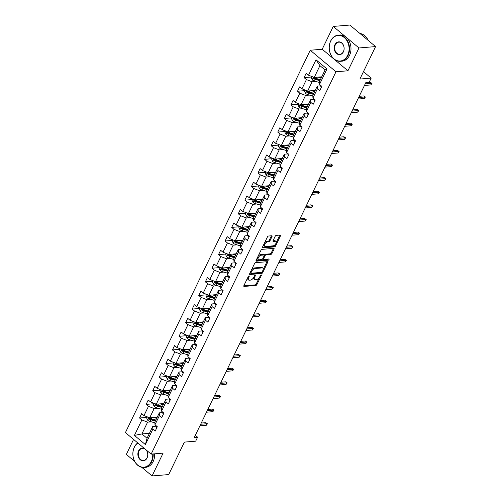 <?xml version="1.0" encoding="UTF-8"?>
<svg xmlns="http://www.w3.org/2000/svg" width="501" height="501" viewBox="0 0 501 501"><rect width="100%" height="100%" fill="white"/><g stroke="black" fill="none" stroke-linecap="round" stroke-linejoin="round"><path stroke-width="0.75" d="M249.022 275.901A0.72 0.363 129.9 0 0 248.277 276.533L243.874 285.639A1.033 0.52 129.9 0 0 243.868 286.378A1.033 0.52 129.9 0 0 244.112 286.44L255.854 285.47A1.033 0.52 129.9 0 0 256.919 284.555L261.322 275.456A0.72 0.363 129.9 0 0 261.328 274.936A0.72 0.363 129.9 0 0 261.153 274.892A0.72 0.363 129.9 0 0 260.407 275.531L259.837 276.709A3.3 1.666 129.9 0 1 256.424 279.621L255.447 279.702A3.3 1.666 129.9 0 1 254.658 279.495A3.3 1.666 129.9 0 1 254.683 277.134L255.253 275.957A0.72 0.363 129.9 0 0 255.26 275.444A0.72 0.363 129.9 0 0 255.09 275.393A0.72 0.363 129.9 0 0 254.345 276.032L253.775 277.21A3.3 1.666 129.9 0 1 250.362 280.128L249.379 280.209A3.3 1.666 129.9 0 1 248.59 279.996A3.3 1.666 129.9 0 1 248.621 277.635L249.191 276.458A0.72 0.363 129.9 0 0 249.197 275.945A0.72 0.363 129.9 0 0 249.022 275.901M141.77 467.327L152.079 475.95L168.693 474.572L184.387 442.107L195.684 441.168L197.601 437.198L195.334 435.3M133.585 439.427L126.34 454.413L134.65 461.365M333.24 26.428L322.206 49.248L347.945 70.785L358.973 47.964L333.24 26.428L349.855 25.05L375.587 46.587L359.893 79.052L371.191 78.112L363.469 71.656M358.973 47.964L375.587 46.587M272.018 236.553A1.033 0.52 129.9 0 0 272.024 235.821A1.033 0.52 129.9 0 0 271.78 235.752L268.486 236.027A1.033 0.52 129.9 0 0 267.421 236.935L262.53 247.043A1.033 0.52 129.9 0 0 262.524 247.782A1.033 0.52 129.9 0 0 262.768 247.851L274.51 246.874A1.033 0.52 129.9 0 0 275.575 245.966L280.466 235.858A1.033 0.52 129.9 0 0 280.472 235.119A1.033 0.52 129.9 0 0 280.228 235.05L276.245 235.382A1.033 0.52 129.9 0 0 275.181 236.297L273.089 240.618A1.033 0.52 129.9 0 0 273.083 241.357A1.033 0.52 129.9 0 0 273.327 241.426L275.3 241.257A2.756 1.39 129.9 0 1 275.963 241.438A2.756 1.39 129.9 0 1 275.638 243.937A2.756 1.39 129.9 0 1 273.083 245.841L265.355 246.486A2.756 1.39 129.9 0 1 264.691 246.304A2.756 1.39 129.9 0 1 265.016 243.805A2.756 1.39 129.9 0 1 267.572 241.902L268.862 241.795A1.033 0.52 129.9 0 0 269.926 240.881L272.018 236.553L271.323 235.977A1.033 0.52 129.9 0 0 271.398 235.783M371.191 78.112L369.268 82.083L365.949 82.358L194.282 437.473L197.601 437.198M347.945 70.785L335.983 71.775L151.145 454.119L125.413 432.588L310.244 50.244L335.983 71.775M152.079 475.95L163.107 453.129L151.145 454.119M255.604 262.668A1.033 0.52 129.9 0 0 254.539 263.582L249.655 273.69A1.033 0.52 129.9 0 0 249.642 274.423A1.033 0.52 129.9 0 0 249.893 274.492L261.635 273.515A1.033 0.52 129.9 0 0 262.699 272.607L267.584 262.499A1.033 0.52 129.9 0 0 267.597 261.76A1.033 0.52 129.9 0 0 267.346 261.697L255.604 262.668M256.092 260.37L260.977 250.256A1.033 0.52 129.9 0 1 262.048 249.348L273.784 248.377A1.033 0.52 129.9 0 1 274.034 248.44A1.033 0.52 129.9 0 1 274.022 249.179L271.937 253.5A1.033 0.52 129.9 0 1 270.866 254.414L266.106 254.809A1.033 0.52 129.9 0 0 265.042 255.717L263.651 258.591A1.033 0.52 129.9 0 0 263.645 259.324A1.033 0.52 129.9 0 0 263.889 259.393L268.849 258.979A0.72 0.363 129.9 0 1 269.018 259.03A0.72 0.363 129.9 0 1 268.937 259.681A0.72 0.363 129.9 0 1 268.267 260.182L256.33 261.171A1.033 0.52 129.9 0 1 256.086 261.102A1.033 0.52 129.9 0 1 256.092 260.37M319.513 84.412L319.387 81.738L325.08 69.958L326.984 68.969L319.513 84.412L321.849 86.366L319.738 90.725L317.409 88.777L312.937 98.027L315.267 99.981L313.156 104.34L310.827 102.392L306.355 111.642L308.685 113.595L306.574 117.954L304.245 116.007L299.773 125.256L302.103 127.21L299.993 131.569L297.663 129.621L293.191 138.871L295.521 140.825L293.411 145.184L291.081 143.236L286.61 152.486L288.939 154.44L286.829 158.798L284.499 156.851L280.028 166.1L282.357 168.054L280.247 172.413L277.917 170.465L273.446 179.715L275.775 181.669L273.665 186.028L271.335 184.08L266.864 193.33L269.194 195.284L267.083 199.642L264.753 197.695L260.282 206.944L262.612 208.898L260.501 213.257L258.172 211.309L253.7 220.559L256.03 222.513L253.919 226.872L251.59 224.924L247.118 234.174L249.448 236.128L247.337 240.486L245.008 238.539L240.536 247.788L242.866 249.742L240.756 254.101L238.426 252.153L233.954 261.403L236.284 263.357L234.174 267.716L231.844 265.768L227.373 275.018L229.702 276.965L227.592 281.33L225.262 279.383L220.791 288.632L223.12 290.58L221.01 294.945L218.68 292.997L214.209 302.247L216.538 304.195L214.434 308.56L212.098 306.612L207.627 315.862L209.957 317.809L207.852 322.174L205.516 320.227L201.045 329.476L203.375 331.424L201.27 335.789L198.941 333.841L194.463 343.091L196.799 345.039L194.689 349.404L192.359 347.456L187.881 356.706L190.217 358.653L188.107 363.018L185.777 361.071L181.306 370.32L183.635 372.268L181.525 376.633L179.195 374.685L174.724 383.935L177.053 385.883L174.943 390.248L172.613 388.3L168.142 397.55L170.472 399.497L168.361 403.862L166.031 401.915L161.56 411.164L163.89 413.112L161.779 417.477L159.45 415.529L154.978 424.779L157.308 426.727L155.197 431.092L152.868 429.144L145.396 444.594L134.412 435.394L141.877 419.951L139.547 417.997L141.658 413.632L143.987 415.586L148.459 406.336L146.129 404.382L148.24 400.017L150.569 401.971L155.041 392.721L152.711 390.767L154.822 386.403L157.151 388.356L161.623 379.107L159.293 377.153L161.403 372.788L163.733 374.742L168.204 365.492L165.875 363.538L167.985 359.173L170.315 361.127L174.786 351.877L172.457 349.923L174.561 345.558L176.897 347.512L181.368 338.263L179.039 336.309L181.143 331.944L183.479 333.898L187.95 324.648L185.62 322.694L187.725 318.329L190.054 320.283L194.532 311.033L192.202 309.079L194.307 304.714L196.636 306.668L201.114 297.419L198.778 295.465L200.888 291.1L203.218 293.054L207.69 283.804L205.36 281.85L207.47 277.485L209.8 279.439L214.271 270.189L211.942 268.235L214.052 263.87L216.382 265.824L220.853 256.575L218.524 254.621L220.634 250.256L222.964 252.21L227.435 242.96L225.106 241.006L227.216 236.641L229.546 238.595L234.017 229.345L231.687 227.391L233.798 223.033L236.128 224.98L240.599 215.731L238.269 213.777L240.38 209.418L242.709 211.366L247.181 202.116L244.851 200.162L246.962 195.803L249.291 197.751L253.763 188.501L251.433 186.547L253.544 182.189L255.873 184.136L260.345 174.887L258.015 172.933L260.125 168.574L262.455 170.522L266.927 161.272L264.597 159.318L266.707 154.959L269.037 156.907L273.508 147.657L271.179 145.703L273.289 141.345L275.619 143.292L280.09 134.043L277.761 132.089L279.871 127.73L282.201 129.678L286.672 120.428L284.343 118.474L286.453 114.115L288.783 116.063L293.254 106.813L290.924 104.859L293.035 100.501L295.365 102.448L299.836 93.199L297.506 91.245L299.617 86.886L301.946 88.834L306.418 79.584L304.088 77.63L306.192 73.271L308.528 75.219L315.993 59.769L326.984 68.969M315.185 90.424L307.658 91.044L312.129 81.795L315.974 81.475M312.129 81.795L306.418 79.584M307.658 91.044L301.946 88.834M312.937 98.027L312.806 95.353L317.277 86.103L317.409 88.777M321.122 85.784L317.277 86.103M308.603 104.039L301.076 104.659L305.547 95.409L309.393 95.09M305.547 95.409L299.836 93.199M301.076 104.659L295.365 102.448M306.355 111.642L306.224 108.968L310.695 99.718L310.827 102.392M314.747 101.052A2.781 1.071 -154.2 0 1 314.277 99.956L314.547 99.38L310.695 99.718M302.022 117.654L294.494 118.274L298.965 109.024L302.811 108.704M298.965 109.024L293.254 106.813M294.494 118.274L288.783 116.063M299.773 125.256L299.642 122.582L304.113 113.332L304.245 116.007M308.165 114.666A2.781 1.071 -154.2 0 1 307.695 113.57L307.965 112.994L304.113 113.332M295.446 131.268L287.912 131.888L292.384 122.639L296.229 122.319M292.384 122.639L286.672 120.428M287.912 131.888L282.201 129.678M293.191 138.871L293.06 136.197L297.531 126.947L297.663 129.621M301.377 126.628L297.531 126.947M288.864 144.883L281.33 145.503L285.802 136.253L289.647 135.934M285.802 136.253L280.09 134.043M281.33 145.503L275.619 143.292M286.61 152.486L286.478 149.812L290.949 140.562L291.081 143.236M294.795 140.242L290.949 140.562M282.282 158.491L274.748 159.118L279.22 149.868L283.065 149.548M279.22 149.868L273.508 147.657M274.748 159.118L269.037 156.907M280.028 166.1L279.896 163.426L284.368 154.176L284.499 156.851M288.213 153.857L284.368 154.176M275.7 172.106L268.167 172.732L272.638 163.483L276.483 163.163M272.638 163.483L266.927 161.272M268.167 172.732L262.455 170.522M273.446 179.715L273.314 177.041L277.786 167.791L277.917 170.465M281.631 167.472L277.786 167.791M269.118 185.721L261.585 186.347L266.056 177.097L269.901 176.778M266.056 177.097L260.345 174.887M261.585 186.347L255.873 184.136M266.864 193.33L266.732 190.656L271.204 181.406L271.335 184.08M275.256 182.74A2.781 1.071 -154.2 0 1 274.786 181.644L275.062 181.068L271.204 181.406M262.537 199.335L255.003 199.962L259.474 190.712L263.319 190.393M259.474 190.712L253.763 188.501M255.003 199.962L249.291 197.751M260.282 206.944L260.151 204.27L264.622 195.021L264.753 197.695M268.467 194.701L264.622 195.021M255.955 212.95L248.421 213.576L252.892 204.327L256.744 204.007M252.892 204.327L247.181 202.116M248.421 213.576L242.709 211.366M253.7 220.559L253.569 217.885L258.04 208.635L258.172 211.309M261.885 208.316L258.04 208.635M249.373 226.565L241.839 227.191L246.31 217.941L250.162 217.622M246.31 217.941L240.599 215.731M241.839 227.191L236.128 224.98M247.118 234.174L246.987 231.5L251.458 222.25L251.59 224.924M255.31 221.93L251.458 222.25M242.791 240.179L235.257 240.806L239.728 231.556L243.58 231.237M239.728 231.556L234.017 229.345M235.257 240.806L229.546 238.595M240.536 247.788L240.405 245.114L244.876 235.865L245.008 238.539M248.728 235.545L244.876 235.865M236.209 253.794L228.675 254.42L233.153 245.171L236.998 244.851M233.153 245.171L227.435 242.96M228.675 254.42L222.964 252.21M233.954 261.403L233.823 258.729L238.294 249.479L238.426 252.153M242.346 250.813A2.781 1.071 -154.2 0 1 241.877 249.711L242.152 249.141L238.294 249.479M229.627 267.409L222.093 268.035L226.571 258.785L230.416 258.466M226.571 258.785L220.853 256.575M222.093 268.035L216.382 265.824M227.373 275.018L227.241 272.344L231.712 263.094L231.844 265.768M235.564 262.774L231.712 263.094M223.045 281.023L215.511 281.65L219.989 272.4L223.834 272.081M219.989 272.4L214.271 270.189M215.511 281.65L209.8 279.439M220.791 288.632L220.659 285.958L225.137 276.709L225.262 279.383M228.982 276.389L225.137 276.709M216.463 294.638L208.936 295.264L213.407 286.015L217.252 285.695M213.407 286.015L207.69 283.804M208.936 295.264L203.218 293.054M214.209 302.247L214.077 299.573L218.555 290.323L218.68 292.997M222.4 290.004L218.555 290.323M209.881 308.253L202.354 308.879L206.825 299.629L210.67 299.31M206.825 299.629L201.114 297.419M202.354 308.879L196.636 306.668M207.627 315.862L207.502 313.188L211.973 303.938L212.098 306.612M215.818 303.619L211.973 303.938M203.3 321.867L195.772 322.494L200.243 313.244L204.089 312.925M200.243 313.244L194.532 311.033M195.772 322.494L190.054 320.283M201.045 329.476L200.92 326.802L205.391 317.553L205.516 320.227M209.437 318.886A2.781 1.071 -154.2 0 1 208.973 317.784L209.243 317.214L205.391 317.553M196.718 335.482L189.19 336.108L193.662 326.859L197.507 326.539M193.662 326.859L187.95 324.648M189.19 336.108L183.479 333.898M194.463 343.091L194.338 340.417L198.809 331.167L198.941 333.841M202.655 330.848L198.809 331.167M190.136 349.097L182.608 349.723L187.08 340.473L190.925 340.154M187.08 340.473L181.368 338.263M182.608 349.723L176.897 347.512M187.881 356.706L187.756 354.032L192.227 344.782L192.359 347.456M196.073 344.463L192.227 344.782M183.554 362.711L176.026 363.338L180.498 354.088L184.343 353.769M180.498 354.088L174.786 351.877M176.026 363.338L170.315 361.127M181.306 370.32L181.174 367.646L185.646 358.397L185.777 361.071M189.491 358.077L185.646 358.397M176.972 376.326L169.444 376.952L173.916 367.703L177.761 367.383M173.916 367.703L168.204 365.492M169.444 376.952L163.733 374.742M174.724 383.935L174.592 381.261L179.064 372.011L179.195 374.685M182.909 371.692L179.064 372.011M170.39 389.941L162.863 390.567L167.334 381.317L171.179 380.998M167.334 381.317L161.623 379.107M162.863 390.567L157.151 388.356M168.142 397.55L168.01 394.876L172.482 385.626L172.613 388.3M176.534 386.96A2.781 1.071 -154.2 0 1 176.064 385.858L176.333 385.288L172.482 385.626M163.814 403.555L156.281 404.182L160.752 394.932L164.597 394.613M160.752 394.932L155.041 392.721M156.281 404.182L150.569 401.971M161.56 411.164L161.428 408.49L165.9 399.241L166.031 401.915M169.745 398.921L165.9 399.241M157.233 417.17L149.699 417.796L154.17 408.547L158.015 408.227M154.17 408.547L148.459 406.336M149.699 417.796L143.987 415.586M154.978 424.779L154.847 422.105L159.318 412.855L159.45 415.529M163.163 412.536L159.318 412.855M149.423 433.321L141.896 433.941L147.588 422.161L151.434 421.842M147.588 422.161L141.877 419.951M134.412 435.394L141.896 433.941L147.043 438.25L152.736 426.47L152.868 429.144M322.206 49.248L310.244 50.244M325.08 69.958L319.932 65.65L314.24 77.43L321.767 76.81M156.581 426.151L152.736 426.47M147.043 438.25L145.396 444.594M314.24 77.43L308.528 75.219M315.993 59.769L319.932 65.65M147.137 417.371L139.547 417.997M153.719 403.756L146.129 404.382M160.301 390.141L152.711 390.767M166.883 376.527L159.293 377.153M173.465 362.912L165.875 363.538M180.047 349.297L172.457 349.923M186.629 335.683L179.039 336.309M193.211 322.068L185.62 322.694M199.793 308.453L192.202 309.079M206.374 294.839L198.778 295.465M212.956 281.224L205.36 281.85M219.538 267.609L211.942 268.235M226.12 253.994L218.524 254.621M232.702 240.38L225.106 241.006M239.284 226.765L231.687 227.391M245.866 213.15L238.269 213.777M252.441 199.536L244.851 200.162M259.023 185.921L251.433 186.547M265.605 172.306L258.015 172.933M272.187 158.692L264.597 159.318M278.769 145.077L271.179 145.703M285.351 131.462L277.761 132.089M291.933 117.848L284.343 118.474M298.515 104.233L290.924 104.859M305.096 90.618L297.506 91.245M311.678 77.004L304.088 77.63M247.613 277.905A3.3 1.666 129.9 0 0 247.895 279.414L248.59 279.996M253.688 277.385A3.3 1.666 129.9 0 0 253.963 278.913L254.658 279.495M243.799 285.827L255.159 284.887A1.033 0.52 129.9 0 0 256.224 283.973L259.318 277.573M263.15 269.651L266.889 261.917A1.033 0.52 129.9 0 0 266.964 261.729M249.579 273.878L260.94 272.932A1.033 0.52 129.9 0 0 261.942 272.137M251.02 272.669A0.72 0.363 129.9 0 0 251.014 273.183A0.72 0.363 129.9 0 0 251.189 273.233L261.497 272.375A0.72 0.363 129.9 0 0 262.242 271.742L262.843 270.496A3.3 1.666 129.9 0 0 262.875 268.141A3.3 1.666 129.9 0 0 262.079 267.929L255.034 268.511A3.3 1.666 129.9 0 0 251.621 271.429L251.02 272.669L250.4 272.149M262.875 268.141L262.173 267.559A3.3 1.666 129.9 0 0 261.384 267.346L262.079 267.929M251.446 269.983A3.3 1.666 129.9 0 1 254.339 267.929L261.384 267.346M264.246 255.341L264.346 255.134A1.033 0.52 129.9 0 1 265.411 254.226L270.171 253.832A1.033 0.52 129.9 0 0 271.235 252.924L273.327 248.596A1.033 0.52 129.9 0 0 273.402 248.408M262.837 258.466A1.033 0.52 129.9 0 0 262.95 258.741L263.645 259.324M256.017 260.558L267.572 259.599A0.72 0.363 129.9 0 0 268.285 259.03M261.165 255.216A2.756 1.39 129.9 0 0 258.61 257.126A2.756 1.39 129.9 0 0 258.284 259.624A2.756 1.39 129.9 0 0 258.948 259.8L261.672 259.574A1.033 0.52 129.9 0 0 262.737 258.666L264.127 255.792A1.033 0.52 129.9 0 0 264.133 255.059A1.033 0.52 129.9 0 0 263.889 254.99L261.165 255.216L260.47 254.633A2.756 1.39 129.9 0 0 258.002 256.418M257.376 257.721A2.756 1.39 129.9 0 0 257.589 259.042L258.284 259.624M264.133 255.059L263.438 254.477A1.033 0.52 129.9 0 0 263.194 254.408L263.889 254.99M260.47 254.633L263.194 254.408M264.503 242.966A2.756 1.39 129.9 0 1 266.876 241.319L268.167 241.213A1.033 0.52 129.9 0 0 269.231 240.298L271.323 235.977M263.751 244.526A2.756 1.39 129.9 0 0 263.996 245.728L264.691 246.304M275.963 241.438L275.268 240.856A2.756 1.39 129.9 0 0 274.604 240.674L275.3 241.257M273.014 240.812L274.604 240.674M276.214 242.634L279.771 235.276A1.033 0.52 129.9 0 0 279.846 235.088M262.455 247.237L273.815 246.292A1.033 0.52 129.9 0 0 274.88 245.384L275.456 244.194M147.369 416.895L146.737 418.197L147.707 420.233A2.781 1.071 25.8 0 0 150.012 421.429L154.59 422.763A8.035 3.094 25.8 0 0 154.884 422.844M156.851 417.847A3.833 1.478 -154.2 0 1 156.65 417.22M153.544 417.477L156.644 418.379M155.122 417.346L156.418 417.728A6.67 2.568 25.8 0 0 156.901 417.859M155.592 420.564A6.67 2.568 -154.2 0 1 155.11 420.433L150.532 419.099A1.415 0.545 -154.2 0 1 150.068 418.924L149.116 419.005A2.781 1.071 25.8 0 0 150.814 419.769L155.335 421.084M155.842 420.038L151.321 418.723A2.781 1.071 -154.2 0 1 149.624 417.953L149.254 417.859M149.624 417.953L149.116 419.005M156.788 427.804A2.781 1.071 -154.2 0 1 156.318 426.702L156.594 426.132L156.318 426.702M200.669 424.247L207.038 423.721L205.786 422.675L207.458 423.765L207.038 423.721L206.28 425.293L199.912 425.819M205.786 422.675L201.252 423.051M207.458 423.765L206.28 425.293M137.9 443.034A12.813 9.901 -94.7 0 0 134.337 447.312A12.813 9.901 -94.7 0 0 137.675 465.06A12.813 9.901 -94.7 0 0 151.308 461.515A12.813 9.901 -94.7 0 0 152.717 453.987M153.162 453.956A13.132 10.145 85.3 0 1 151.715 461.671A13.132 10.145 85.3 0 1 144.106 467.483A13.132 10.145 85.3 0 1 134.437 460.945A13.132 10.145 85.3 0 1 134.324 447.117A13.132 10.145 85.3 0 1 137.744 442.903M146.336 450.092A6.407 4.954 85.3 0 1 147.062 457.964A6.407 4.954 85.3 0 1 140.249 459.736A6.407 4.954 85.3 0 1 138.577 450.862A6.407 4.954 85.3 0 1 144.301 448.395M145.065 449.028A6.093 4.709 -94.7 0 0 142.516 448.326A6.093 4.709 -94.7 0 0 138.984 451.019A6.093 4.709 -94.7 0 0 139.04 457.438A6.093 4.709 -94.7 0 0 143.524 460.469A6.093 4.709 -94.7 0 0 147.056 457.77A6.093 4.709 -94.7 0 0 145.847 449.685M154.621 453.831A13.132 10.145 85.3 0 1 153.174 461.546A13.132 10.145 85.3 0 1 145.566 467.358L144.106 467.483M330.685 41.138A12.813 9.901 -94.7 0 0 334.023 58.886A12.813 9.901 -94.7 0 0 347.656 55.342A12.813 9.901 -94.7 0 0 344.319 37.594A12.813 9.901 -94.7 0 0 330.685 41.138M348.063 55.498A13.132 10.145 85.3 0 1 340.455 61.31A13.132 10.145 85.3 0 1 330.792 54.778A13.132 10.145 85.3 0 1 330.679 40.95A13.132 10.145 85.3 0 1 338.288 35.139A13.132 10.145 85.3 0 1 347.951 41.671A13.132 10.145 85.3 0 1 348.063 55.498M334.931 44.689A6.407 4.954 85.3 0 1 341.745 42.917A6.407 4.954 85.3 0 1 343.417 51.791A6.407 4.954 85.3 0 1 336.597 53.563A6.407 4.954 85.3 0 1 334.931 44.689M343.404 51.603A6.093 4.709 -94.7 0 0 343.354 45.184A6.093 4.709 -94.7 0 0 338.87 42.153A6.093 4.709 -94.7 0 0 335.338 44.852A6.093 4.709 -94.7 0 0 335.388 51.265A6.093 4.709 -94.7 0 0 339.872 54.296A6.093 4.709 -94.7 0 0 343.404 51.603M338.288 35.139L339.747 35.02A13.132 10.145 85.3 0 1 349.416 41.552A13.132 10.145 85.3 0 1 349.529 55.379A13.132 10.145 85.3 0 1 341.92 61.191L340.455 61.31M361.221 34.563A13.132 10.145 85.3 0 1 364.678 37.45M359.956 33.504A13.132 10.145 85.3 0 1 368.204 40.406M153.951 403.28L153.319 404.583L154.289 406.618A2.781 1.071 25.8 0 0 156.594 407.814L161.172 409.148A8.035 3.094 25.8 0 0 161.466 409.229M163.432 404.232A3.833 1.478 -154.2 0 1 163.232 403.606M160.126 403.862L163.226 404.764M161.704 403.731L163 404.113A6.67 2.568 25.8 0 0 163.483 404.244M162.174 406.95A6.67 2.568 -154.2 0 1 161.691 406.818L157.114 405.484A1.415 0.545 -154.2 0 1 156.65 405.309L155.698 405.39A2.781 1.071 25.8 0 0 157.395 406.154L161.917 407.47M162.424 406.424L157.903 405.109A2.781 1.071 -154.2 0 1 156.199 404.338L155.836 404.244M156.199 404.338L155.698 405.39M160.533 389.665L159.9 390.968L160.871 393.003A2.781 1.071 25.8 0 0 163.176 394.199L167.754 395.533A8.035 3.094 25.8 0 0 168.048 395.615M170.014 390.617A3.833 1.478 -154.2 0 1 169.814 389.991M166.708 390.248L169.808 391.149M168.286 390.116L169.582 390.498A6.67 2.568 25.8 0 0 170.064 390.63M168.756 393.335A6.67 2.568 -154.2 0 1 168.273 393.204L163.695 391.87A1.415 0.545 -154.2 0 1 163.232 391.694L162.28 391.776A2.781 1.071 25.8 0 0 163.977 392.54L168.499 393.855M169.006 392.809L164.478 391.494A2.781 1.071 -154.2 0 1 162.781 390.724L162.418 390.63M162.781 390.724L162.28 391.776M163.37 414.189A2.781 1.071 -154.2 0 1 162.9 413.087L163.176 412.517L162.9 413.087M207.251 410.632L213.62 410.106L212.368 409.06L214.04 410.15L213.62 410.106L212.862 411.678L206.493 412.204M212.368 409.06L207.834 409.436M214.04 410.15L212.862 411.678M169.952 400.575A2.781 1.071 -154.2 0 1 169.482 399.472L169.751 398.902L169.482 399.472M213.833 397.017L220.202 396.491L218.95 395.446L220.622 396.535L220.202 396.491L219.444 398.063L213.075 398.589M218.95 395.446L214.415 395.821M220.622 396.535L219.444 398.063M167.115 376.051L166.482 377.353L167.453 379.389A2.781 1.071 25.8 0 0 169.758 380.585L174.335 381.919A8.035 3.094 25.8 0 0 174.63 382M176.596 377.002A3.833 1.478 -154.2 0 1 176.396 376.376M173.29 376.633L176.39 377.535M174.868 376.502L176.164 376.884A6.67 2.568 25.8 0 0 176.646 377.015M175.337 379.72A6.67 2.568 -154.2 0 1 174.855 379.589L170.277 378.255A1.415 0.545 -154.2 0 1 169.814 378.08L168.862 378.161A2.781 1.071 25.8 0 0 170.559 378.925L175.081 380.246M175.588 379.194L171.06 377.879A2.781 1.071 -154.2 0 1 169.363 377.115L169 377.015M169.363 377.115L168.862 378.161M220.415 383.403L226.784 382.877L225.531 381.831L227.197 382.921L226.784 382.877L226.026 384.449L219.657 384.975M225.531 381.831L220.997 382.207M227.197 382.921L226.026 384.449M173.697 362.436L173.064 363.739L174.035 365.774A2.781 1.071 25.8 0 0 176.339 366.97L180.917 368.304A8.035 3.094 25.8 0 0 181.205 368.385M183.178 363.388A3.833 1.478 -154.2 0 1 182.978 362.762M179.872 363.018L182.971 363.92M181.443 362.887L182.746 363.269A6.67 2.568 25.8 0 0 183.228 363.4M181.919 366.106A6.67 2.568 -154.2 0 1 181.437 365.974L176.853 364.64A1.415 0.545 -154.2 0 1 176.396 364.465L175.438 364.546A2.781 1.071 25.8 0 0 177.141 365.31L181.663 366.632M182.17 365.58L177.642 364.265A2.781 1.071 -154.2 0 1 175.945 363.501L175.582 363.4M175.945 363.501L175.438 364.546M183.115 373.345A2.781 1.071 -154.2 0 1 182.646 372.243L182.915 371.673L182.646 372.243M226.997 369.788L233.366 369.262L232.113 368.216L233.779 369.306L233.366 369.262L232.608 370.834L226.239 371.36M232.113 368.216L227.579 368.592M233.779 369.306L232.608 370.834M180.279 348.821L179.646 350.124L180.617 352.159A2.781 1.071 25.8 0 0 182.915 353.355L187.499 354.689A8.035 3.094 25.8 0 0 187.787 354.771M189.76 349.773A3.833 1.478 -154.2 0 1 189.56 349.147M186.453 349.404L189.553 350.312M188.025 349.272L189.328 349.654A6.67 2.568 25.8 0 0 189.81 349.786M188.501 352.491A6.67 2.568 -154.2 0 1 188.019 352.36L183.435 351.026A1.415 0.545 -154.2 0 1 182.978 350.85L182.02 350.932A2.781 1.071 25.8 0 0 183.717 351.696L188.244 353.017M188.752 351.965L184.224 350.65A2.781 1.071 -154.2 0 1 182.527 349.886L182.164 349.786M182.527 349.886L182.02 350.932M189.697 359.731A2.781 1.071 -154.2 0 1 189.228 358.628L189.497 358.058L189.228 358.628M233.579 356.173L239.948 355.647L238.695 354.602L240.361 355.691L239.948 355.647L239.19 357.219L232.821 357.745M238.695 354.602L234.161 354.977M240.361 355.691L239.19 357.219M186.86 335.207L186.228 336.509L187.199 338.544A2.781 1.071 25.8 0 0 189.497 339.741L194.081 341.075A8.035 3.094 25.8 0 0 194.369 341.156M196.342 336.158A3.833 1.478 -154.2 0 1 196.135 335.532M193.035 335.789L196.135 336.697M194.607 335.657L195.91 336.039A6.67 2.568 25.8 0 0 196.386 336.171M195.083 338.876A6.67 2.568 -154.2 0 1 194.601 338.745L190.017 337.411A1.415 0.545 -154.2 0 1 189.56 337.236L188.601 337.317A2.781 1.071 25.8 0 0 190.299 338.081L194.826 339.402M195.334 338.35L190.806 337.035A2.781 1.071 -154.2 0 1 189.109 336.271L188.745 336.171M189.109 336.271L188.601 337.317M196.273 346.116A2.781 1.071 -154.2 0 1 195.81 345.014L196.079 344.444L195.81 345.014M240.161 342.559L246.53 342.033L245.277 340.987L246.943 342.077L246.53 342.033L245.766 343.605L239.403 344.131M245.277 340.987L240.743 341.363M246.943 342.077L245.766 343.605M193.442 321.592L192.81 322.894L193.781 324.93A2.781 1.071 25.8 0 0 196.079 326.126L200.663 327.46A8.035 3.094 25.8 0 0 200.951 327.541M202.918 322.544A3.833 1.478 -154.2 0 1 202.717 321.918M199.617 322.174L202.717 323.082M201.189 322.043L202.485 322.425A6.67 2.568 25.8 0 0 202.968 322.556M201.665 325.262A6.67 2.568 -154.2 0 1 201.183 325.13L196.599 323.796A1.415 0.545 -154.2 0 1 196.141 323.621L195.183 323.702A2.781 1.071 25.8 0 0 196.88 324.466L201.408 325.788M201.916 324.736L197.388 323.421A2.781 1.071 -154.2 0 1 195.691 322.657L195.327 322.556M195.691 322.657L195.183 323.702M202.855 332.501A2.781 1.071 -154.2 0 1 202.391 331.399L202.661 330.829L202.391 331.399M246.742 328.95L253.111 328.418L251.859 327.372L253.525 328.462L253.111 328.418L252.347 329.99L245.985 330.516M251.859 327.372L247.325 327.748M253.525 328.462L252.347 329.99M200.018 307.977L199.392 309.28L200.362 311.315A2.781 1.071 25.8 0 0 202.661 312.511L207.245 313.845A8.035 3.094 25.8 0 0 207.533 313.927M209.499 308.929A3.833 1.478 -154.2 0 1 209.299 308.303M206.199 308.56L209.299 309.468M207.771 308.428L209.067 308.81A6.67 2.568 25.8 0 0 209.55 308.942M208.247 311.647A6.67 2.568 -154.2 0 1 207.765 311.516L203.181 310.182A1.415 0.545 -154.2 0 1 202.723 310.006L201.765 310.088A2.781 1.071 25.8 0 0 203.462 310.852L207.99 312.173M208.497 311.121L203.97 309.806A2.781 1.071 -154.2 0 1 202.272 309.042L201.909 308.942M202.272 309.042L201.765 310.088M253.324 315.336L259.693 314.803L258.441 313.758L260.107 314.847L259.693 314.803L258.929 316.375L252.567 316.901M258.441 313.758L253.907 314.133M260.107 314.847L258.929 316.375M206.6 294.363L205.974 295.665L206.944 297.7A2.781 1.071 25.8 0 0 209.243 298.897L213.827 300.231A8.035 3.094 25.8 0 0 214.115 300.312M216.081 295.314A3.833 1.478 -154.2 0 1 215.881 294.688M212.781 294.945L215.881 295.853M214.353 294.813L215.649 295.195A6.67 2.568 25.8 0 0 216.131 295.327M214.823 298.032A6.67 2.568 -154.2 0 1 214.347 297.901L209.762 296.567A1.415 0.545 -154.2 0 1 209.305 296.392L208.347 296.473A2.781 1.071 25.8 0 0 210.044 297.237L214.572 298.558M215.079 297.506L210.552 296.191A2.781 1.071 -154.2 0 1 208.854 295.427L208.491 295.327M208.854 295.427L208.347 296.473M216.019 305.272A2.781 1.071 -154.2 0 1 215.555 304.17L215.825 303.6L215.555 304.17M259.906 301.721L266.275 301.189L265.023 300.143L266.689 301.233L266.275 301.189L265.511 302.761L259.149 303.287M265.023 300.143L260.489 300.519M266.689 301.233L265.511 302.761M213.182 280.748L212.556 282.05L213.526 284.086A2.781 1.071 25.8 0 0 215.825 285.282L220.409 286.616A8.035 3.094 25.8 0 0 220.697 286.697M222.663 281.7A3.833 1.478 -154.2 0 1 222.463 281.074M219.363 281.33L222.463 282.238M220.935 281.199L222.231 281.581A6.67 2.568 25.8 0 0 222.713 281.712M221.404 284.418A6.67 2.568 -154.2 0 1 220.922 284.286L216.344 282.952A1.415 0.545 -154.2 0 1 215.887 282.777L214.929 282.858A2.781 1.071 25.8 0 0 216.626 283.622L221.154 284.944M221.661 283.892L217.133 282.577A2.781 1.071 -154.2 0 1 215.436 281.812L215.073 281.712M215.436 281.812L214.929 282.858M222.601 291.657A2.781 1.071 -154.2 0 1 222.131 290.555L222.406 289.985L222.131 290.555M266.488 288.106L272.857 287.574L271.605 286.528L273.27 287.618L272.857 287.574L272.093 289.146L265.73 289.672M271.605 286.528L267.071 286.904M273.27 287.618L272.093 289.146M219.764 267.133L219.137 268.436L220.108 270.471A2.781 1.071 25.8 0 0 222.406 271.667L226.984 273.001A8.035 3.094 25.8 0 0 227.279 273.083M229.245 268.085A3.833 1.478 -154.2 0 1 229.045 267.459M225.945 267.716L229.045 268.624M227.517 267.584L228.813 267.966A6.67 2.568 25.8 0 0 229.295 268.098M227.986 270.803A6.67 2.568 -154.2 0 1 227.504 270.672L222.926 269.338A1.415 0.545 -154.2 0 1 222.469 269.162L221.511 269.244A2.781 1.071 25.8 0 0 223.208 270.008L227.736 271.329M228.243 270.277L223.715 268.962A2.781 1.071 -154.2 0 1 222.018 268.198L221.655 268.098M222.018 268.198L221.511 269.244M229.182 278.042A2.781 1.071 -154.2 0 1 228.713 276.94L228.988 276.37L228.713 276.94M273.07 274.492L279.439 273.959L278.187 272.913L279.852 274.003L279.439 273.959L278.675 275.531L272.312 276.057M278.187 272.913L273.646 273.289M279.852 274.003L278.675 275.531M226.346 253.519L225.719 254.821L226.69 256.856A2.781 1.071 25.8 0 0 228.988 258.053L233.566 259.386A8.035 3.094 25.8 0 0 233.861 259.468M235.827 254.47A3.833 1.478 -154.2 0 1 235.627 253.844M232.527 254.101L235.627 255.009M234.099 253.969L235.395 254.351A6.67 2.568 25.8 0 0 235.877 254.483M234.568 257.188A6.67 2.568 -154.2 0 1 234.086 257.057L229.508 255.723A1.415 0.545 -154.2 0 1 229.051 255.548L228.093 255.629A2.781 1.071 25.8 0 0 229.79 256.393L234.318 257.714M234.825 256.662L230.297 255.347A2.781 1.071 -154.2 0 1 228.6 254.583L228.237 254.483M228.6 254.583L228.093 255.629M235.764 264.428A2.781 1.071 -154.2 0 1 235.295 263.326L235.57 262.756L235.295 263.326M279.652 260.877L286.015 260.345L284.768 259.299L286.434 260.388L286.015 260.345L285.257 261.917L278.894 262.443M284.768 259.299L280.228 259.675M286.434 260.388L285.257 261.917M232.927 239.904L232.301 241.206L233.272 243.242A2.781 1.071 25.8 0 0 235.57 244.438L240.148 245.772A8.035 3.094 25.8 0 0 240.442 245.853M242.409 240.856A3.833 1.478 -154.2 0 1 242.208 240.23M239.109 240.486L242.208 241.394M240.68 240.355L241.977 240.737A6.67 2.568 25.8 0 0 242.459 240.868M241.15 243.574A6.67 2.568 -154.2 0 1 240.668 243.442L236.09 242.108A1.415 0.545 -154.2 0 1 235.633 241.933L234.675 242.014A2.781 1.071 25.8 0 0 236.372 242.778L240.9 244.1M241.407 243.048L236.879 241.732A2.781 1.071 -154.2 0 1 235.182 240.968L234.819 240.868M235.182 240.968L234.675 242.014M286.234 247.262L292.597 246.73L291.344 245.684L293.016 246.774L292.597 246.73L291.839 248.302L285.476 248.828M291.344 245.684L286.81 246.06M293.016 246.774L291.839 248.302M239.509 226.289L238.883 227.592L239.854 229.627A2.781 1.071 25.8 0 0 242.152 230.823L246.73 232.157A8.035 3.094 25.8 0 0 247.024 232.239M248.991 227.241A3.833 1.478 -154.2 0 1 248.79 226.615M245.684 226.872L248.79 227.78M247.262 226.74L248.559 227.122A6.67 2.568 25.8 0 0 249.041 227.254M247.732 229.959A6.67 2.568 -154.2 0 1 247.25 229.827L242.672 228.494A1.415 0.545 -154.2 0 1 242.215 228.318L241.257 228.4A2.781 1.071 25.8 0 0 242.954 229.164L247.481 230.485M247.989 229.433L243.461 228.118A2.781 1.071 -154.2 0 1 241.764 227.354L241.401 227.254M241.764 227.354L241.257 228.4M248.928 237.198A2.781 1.071 -154.2 0 1 248.458 236.096L248.734 235.526L248.458 236.096M292.816 233.648L299.178 233.115L297.926 232.069L299.598 233.159L299.178 233.115L298.421 234.687L292.052 235.213M297.926 232.069L293.392 232.445M299.598 233.159L298.421 234.687M246.091 212.674L245.465 213.977L246.436 216.012A2.781 1.071 25.8 0 0 248.734 217.209L253.312 218.542A8.035 3.094 25.8 0 0 253.606 218.624M255.573 213.626A3.833 1.478 -154.2 0 1 255.372 213M252.266 213.257L255.366 214.165M253.844 213.125L255.141 213.507A6.67 2.568 25.8 0 0 255.623 213.639M254.314 216.344A6.67 2.568 -154.2 0 1 253.832 216.213L249.254 214.879A1.415 0.545 -154.2 0 1 248.797 214.704L247.838 214.785A2.781 1.071 25.8 0 0 249.536 215.549L254.063 216.87M254.564 215.818L250.043 214.503A2.781 1.071 -154.2 0 1 248.346 213.739L247.982 213.639M248.346 213.739L247.838 214.785M255.51 223.584A2.781 1.071 -154.2 0 1 255.04 222.482L255.316 221.912L255.04 222.482M299.398 220.033L305.76 219.501L304.508 218.455L306.18 219.544L305.76 219.501L305.003 221.073L298.634 221.599M304.508 218.455L299.974 218.831M306.18 219.544L305.003 221.073M252.673 199.06L252.047 200.362L253.011 202.398A2.781 1.071 25.8 0 0 255.316 203.594L259.894 204.928A8.035 3.094 25.8 0 0 260.188 205.009M262.155 200.012A3.833 1.478 -154.2 0 1 261.954 199.385M258.848 199.642L261.948 200.55M260.426 199.511L261.722 199.893A6.67 2.568 25.8 0 0 262.205 200.024M260.896 202.73A6.67 2.568 -154.2 0 1 260.414 202.598L255.836 201.264A1.415 0.545 -154.2 0 1 255.378 201.089L254.42 201.17A2.781 1.071 25.8 0 0 256.117 201.934L260.645 203.256M261.146 202.204L256.625 200.888A2.781 1.071 -154.2 0 1 254.928 200.124L254.564 200.024M254.928 200.124L254.42 201.17M262.092 209.969A2.781 1.071 -154.2 0 1 261.622 208.867L261.898 208.297L261.622 208.867M305.979 206.418L312.342 205.886L311.09 204.84L312.762 205.93L312.342 205.886L311.584 207.458L305.215 207.984M311.09 204.84L306.556 205.216M312.762 205.93L311.584 207.458M259.255 185.445L258.629 186.748L259.593 188.783A2.781 1.071 25.8 0 0 261.898 189.979L266.476 191.313A8.035 3.094 25.8 0 0 266.77 191.395M268.736 186.397A3.833 1.478 -154.2 0 1 268.536 185.771M265.43 186.028L268.53 186.936M267.008 185.896L268.304 186.278A6.67 2.568 25.8 0 0 268.786 186.41M267.478 189.115A6.67 2.568 -154.2 0 1 266.995 188.983L262.418 187.65A1.415 0.545 -154.2 0 1 261.954 187.474L261.002 187.556A2.781 1.071 25.8 0 0 262.699 188.32L267.227 189.641M267.728 188.589L263.207 187.274A2.781 1.071 -154.2 0 1 261.509 186.51L261.146 186.41M261.509 186.51L261.002 187.556M268.674 196.354A2.781 1.071 -154.2 0 1 268.204 195.258L268.48 194.682L268.204 195.258M312.561 192.804L318.924 192.271L317.672 191.225L319.344 192.315L318.924 192.271L318.166 193.843L311.797 194.369M317.672 191.225L313.138 191.601M319.344 192.315L318.166 193.843M265.837 171.83L265.211 173.133L266.175 175.168A2.781 1.071 25.8 0 0 268.48 176.365L273.058 177.698A8.035 3.094 25.8 0 0 273.352 177.78M275.318 172.782A3.833 1.478 -154.2 0 1 275.118 172.156M272.012 172.413L275.112 173.321M273.59 172.281L274.886 172.663A6.67 2.568 25.8 0 0 275.368 172.795M274.06 175.5A6.67 2.568 -154.2 0 1 273.577 175.369L268.999 174.035A1.415 0.545 -154.2 0 1 268.536 173.86L267.584 173.941A2.781 1.071 25.8 0 0 269.281 174.705L273.803 176.026M274.31 174.974L269.788 173.659A2.781 1.071 -154.2 0 1 268.091 172.895L267.728 172.795M268.091 172.895L267.584 173.941M319.143 179.189L325.506 178.657L324.253 177.611L325.926 178.7L325.506 178.657L324.748 180.228L318.379 180.755M324.253 177.611L319.719 177.987M325.926 178.7L324.748 180.228M272.419 158.216L271.792 159.518L272.757 161.554A2.781 1.071 25.8 0 0 275.062 162.75L279.639 164.084A8.035 3.094 25.8 0 0 279.934 164.165M281.9 159.168A3.833 1.478 -154.2 0 1 281.7 158.541M278.594 158.798L281.694 159.706M280.172 158.667L281.468 159.049A6.67 2.568 25.8 0 0 281.95 159.18M280.641 161.886A6.67 2.568 -154.2 0 1 280.159 161.754L275.581 160.42A1.415 0.545 -154.2 0 1 275.118 160.245L274.166 160.326A2.781 1.071 25.8 0 0 275.863 161.09L280.385 162.412M280.892 161.36L276.37 160.044A2.781 1.071 -154.2 0 1 274.673 159.28L274.31 159.18M274.673 159.28L274.166 160.326M281.838 169.125A2.781 1.071 -154.2 0 1 281.368 168.029L281.643 167.453L281.368 168.029M325.719 165.574L332.088 165.042L330.835 163.996L332.507 165.086L332.088 165.042L331.33 166.614L324.961 167.14M330.835 163.996L326.301 164.372M332.507 165.086L331.33 166.614M279.001 144.601L278.368 145.904L279.339 147.939A2.781 1.071 25.8 0 0 281.643 149.135L286.221 150.469A8.035 3.094 25.8 0 0 286.516 150.55M288.482 145.553A3.833 1.478 -154.2 0 1 288.282 144.927M285.175 145.184L288.275 146.092M286.754 145.052L288.05 145.434A6.67 2.568 25.8 0 0 288.532 145.566M287.223 148.271A6.67 2.568 -154.2 0 1 286.741 148.139L282.163 146.806A1.415 0.545 -154.2 0 1 281.7 146.63L280.748 146.712A2.781 1.071 25.8 0 0 282.445 147.476L286.967 148.797M287.474 147.745L282.952 146.43A2.781 1.071 -154.2 0 1 281.249 145.666L280.886 145.566M281.249 145.666L280.748 146.712M288.419 155.51A2.781 1.071 -154.2 0 1 287.95 154.414L288.225 153.838L287.95 154.414M332.301 151.96L338.67 151.427L337.417 150.381L339.089 151.471L338.67 151.427L337.912 152.999L331.543 153.525M337.417 150.381L332.883 150.757M339.089 151.471L337.912 152.999M285.583 130.986L284.95 132.289L285.921 134.324A2.781 1.071 25.8 0 0 288.225 135.52L292.803 136.854A8.035 3.094 25.8 0 0 293.098 136.936M295.064 131.938A3.833 1.478 -154.2 0 1 294.864 131.312M291.757 131.569L294.857 132.477M293.335 131.437L294.632 131.819A6.67 2.568 25.8 0 0 295.114 131.951M293.805 134.656A6.67 2.568 -154.2 0 1 293.323 134.525L288.745 133.191A1.415 0.545 -154.2 0 1 288.282 133.016L287.33 133.097A2.781 1.071 25.8 0 0 289.027 133.861L293.548 135.182M294.056 134.13L289.534 132.815A2.781 1.071 -154.2 0 1 287.831 132.051L287.468 131.951M287.831 132.051L287.33 133.097M295.001 141.896A2.781 1.071 -154.2 0 1 294.532 140.8L294.807 140.224L294.532 140.8M338.883 138.345L345.252 137.813L343.999 136.767L345.671 137.856L345.252 137.813L344.494 139.384L338.125 139.911M343.999 136.767L339.465 137.142M345.671 137.856L344.494 139.384M292.164 117.372L291.532 118.674L292.503 120.71A2.781 1.071 25.8 0 0 294.807 121.906L299.385 123.24A8.035 3.094 25.8 0 0 299.679 123.321M301.646 118.324A3.833 1.478 -154.2 0 1 301.445 117.697M298.339 117.954L301.439 118.862M299.917 117.823L301.214 118.205A6.67 2.568 25.8 0 0 301.696 118.336M300.387 121.042A6.67 2.568 -154.2 0 1 299.905 120.91L295.327 119.576A1.415 0.545 -154.2 0 1 294.864 119.401L293.912 119.482A2.781 1.071 25.8 0 0 295.609 120.246L300.13 121.568M300.638 120.516L296.11 119.2A2.781 1.071 -154.2 0 1 294.413 118.436L294.049 118.336M294.413 118.436L293.912 119.482M301.583 128.281A2.781 1.071 -154.2 0 1 301.114 127.185L301.383 126.609L301.114 127.185M345.465 124.73L351.834 124.198L350.581 123.152L352.253 124.242L351.834 124.198L351.076 125.77L344.707 126.296M350.581 123.152L346.047 123.528M352.253 124.242L351.076 125.77M298.746 103.757L298.114 105.06L299.084 107.095A2.781 1.071 25.8 0 0 301.389 108.291L305.967 109.625A8.035 3.094 25.8 0 0 306.261 109.706M308.228 104.709A3.833 1.478 -154.2 0 1 308.027 104.083M304.921 104.34L308.021 105.248M306.499 104.208L307.796 104.59A6.67 2.568 25.8 0 0 308.278 104.722M306.969 107.427A6.67 2.568 -154.2 0 1 306.487 107.295L301.909 105.961A1.415 0.545 -154.2 0 1 301.445 105.786L300.494 105.868A2.781 1.071 25.8 0 0 302.191 106.632L306.712 107.953M307.219 106.901L302.692 105.586A2.781 1.071 -154.2 0 1 300.995 104.822L300.631 104.722M300.995 104.822L300.494 105.868M352.046 111.116L358.415 110.583L357.163 109.537L358.829 110.627L358.415 110.583L357.658 112.155L351.289 112.681M357.163 109.537L352.629 109.913M358.829 110.627L357.658 112.155M305.328 90.142L304.696 91.445L305.666 93.48A2.781 1.071 25.8 0 0 307.971 94.676L312.549 96.01A8.035 3.094 25.8 0 0 312.837 96.092M314.81 91.094A3.833 1.478 -154.2 0 1 314.609 90.468M311.503 90.725L314.603 91.633M313.075 90.593L314.377 90.975A6.67 2.568 25.8 0 0 314.86 91.107M313.551 93.812A6.67 2.568 -154.2 0 1 313.069 93.681L308.484 92.347A1.415 0.545 -154.2 0 1 308.027 92.171L307.069 92.253A2.781 1.071 25.8 0 0 308.773 93.017L313.294 94.338M313.801 93.286L309.274 91.971A2.781 1.071 -154.2 0 1 307.576 91.207L307.213 91.107M307.576 91.207L307.069 92.253M358.628 97.501L364.997 96.969L363.745 95.923L365.411 97.012L364.997 96.969L364.24 98.54L357.871 99.066M363.745 95.923L359.211 96.298M365.411 97.012L364.24 98.54M311.91 76.528L311.278 77.83L312.248 79.866A2.781 1.071 25.8 0 0 314.547 81.062L319.131 82.396A8.035 3.094 25.8 0 0 319.419 82.477M321.392 77.48A3.833 1.478 -154.2 0 1 321.185 76.853M318.085 77.11L321.185 78.018M319.657 76.979L320.959 77.361A6.67 2.568 25.8 0 0 321.442 77.492M320.133 80.198A6.67 2.568 -154.2 0 1 319.651 80.066L315.066 78.732A1.415 0.545 -154.2 0 1 314.609 78.557L313.651 78.638A2.781 1.071 25.8 0 0 315.348 79.402L319.876 80.724M320.383 79.672L315.855 78.356A2.781 1.071 -154.2 0 1 314.158 77.592L313.795 77.492M314.158 77.592L313.651 78.638M321.329 87.437A2.781 1.071 -154.2 0 1 320.859 86.341L321.128 85.765L320.859 86.341M365.21 83.886L371.579 83.354L370.327 82.308L371.993 83.398L371.579 83.354L370.821 84.926L364.452 85.452M370.327 82.308L365.793 82.684M371.993 83.398L370.821 84.926M247.995 277.116L248.621 277.635M254.758 275.537L255.253 275.957M254.063 276.615L254.683 277.134M260.821 275.036L261.322 275.456M256.224 283.973L256.919 284.555M255.159 284.887L255.854 285.47M243.755 286.14L244.112 286.44M248.69 276.045L249.191 276.458M266.889 261.917L267.584 262.499M262.029 272.049L262.699 272.607M260.94 272.932L261.635 273.515M249.536 274.191L249.893 274.492M254.339 267.929L255.034 268.511M251.001 270.903L251.621 271.429M273.327 248.596L274.022 249.179M271.235 252.924L271.937 253.5M270.171 253.832L270.866 254.414M265.411 254.226L266.106 254.809M264.346 255.134L265.042 255.717M263.025 258.065L263.651 258.591M267.572 259.599L268.267 260.182M255.973 260.871L256.33 261.171M269.231 240.298L269.926 240.881M268.167 241.213L268.862 241.795M266.876 241.319L267.572 241.902M272.97 241.125L273.327 241.426M279.771 235.276L280.466 235.858M274.88 245.384L275.575 245.966M273.815 246.292L274.51 246.874M262.411 247.55L262.768 247.851M148.972 417.515L147.682 420.182M154.853 422.218L154.59 422.763M150.814 419.769L150.012 421.429M151.853 417.621L151.321 418.723M155.554 403.9L154.264 406.568M161.435 408.603L161.172 409.148M157.395 406.154L156.594 407.814M158.435 404.006L157.903 405.109M162.136 390.285L160.846 392.953M168.017 394.988L167.754 395.533M163.977 392.54L163.176 394.199M165.017 390.392L164.478 391.494M168.718 376.671L167.428 379.338M174.599 381.374L174.335 381.919M170.559 378.925L169.758 380.585M171.599 376.777L171.06 377.879M176.064 385.858L176.339 385.288M175.3 363.056L174.01 365.724M181.18 367.759L180.917 368.304M177.141 365.31L176.339 366.97M178.174 363.162L177.642 364.265M181.882 349.441L180.592 352.109M187.762 354.144L187.499 354.689M183.717 351.696L182.915 353.355M184.756 349.548L184.224 350.65M188.464 335.827L187.174 338.494M194.344 340.53L194.081 341.075M190.299 338.081L189.497 339.741M191.338 335.933L190.806 337.035M195.046 322.212L193.755 324.88M200.92 326.915L200.663 327.46M196.88 324.466L196.079 326.126M197.92 322.318L197.388 323.421M201.627 308.597L200.337 311.265M207.502 313.3L207.245 313.845M203.462 310.852L202.661 312.511M204.502 308.704L203.97 309.806M208.973 317.784L209.249 317.214M208.209 294.983L206.919 297.65M214.084 299.686L213.827 300.231M210.044 297.237L209.243 298.897M211.084 295.089L210.552 296.191M214.791 281.368L213.501 284.036M220.665 286.071L220.409 286.616M216.626 283.622L215.825 285.282M217.666 281.474L217.133 282.577M221.373 267.753L220.083 270.421M227.247 272.456L226.984 273.001M223.208 270.008L222.406 271.667M224.248 267.86L223.715 268.962M227.949 254.139L226.665 256.806M233.829 258.842L233.566 259.386M229.79 256.393L228.988 258.053M230.829 254.245L230.297 255.347M234.531 240.524L233.247 243.192M240.411 245.227L240.148 245.772M236.372 242.778L235.57 244.438M237.411 240.63L236.879 241.732M241.877 249.711L242.152 249.141M241.113 226.909L239.829 229.577M246.993 231.612L246.73 232.157M242.954 229.164L242.152 230.823M243.993 227.016L243.461 228.118M247.694 213.294L246.411 215.962M253.575 217.998L253.312 218.542M249.536 215.549L248.734 217.209M250.575 213.401L250.043 214.503M254.276 199.68L252.992 202.348M260.157 204.383L259.894 204.928M256.117 201.934L255.316 203.594M257.157 199.786L256.625 200.888M260.858 186.065L259.574 188.733M266.739 190.768L266.476 191.313M262.699 188.32L261.898 189.979M263.739 186.172L263.207 187.274M267.44 172.45L266.15 175.118M273.321 177.154L273.058 177.698M269.281 174.705L268.48 176.365M270.321 172.557L269.788 173.659M274.786 181.644L275.062 181.068M274.022 158.836L272.732 161.504M279.902 163.539L279.639 164.084M275.863 161.09L275.062 162.75M276.903 158.942L276.37 160.044M280.604 145.221L279.314 147.889M286.484 149.924L286.221 150.469M282.445 147.476L281.643 149.135M283.485 145.328L282.952 146.43M287.186 131.606L285.896 134.274M293.066 136.316L292.803 136.854M289.027 133.861L288.225 135.52M290.066 131.713L289.534 132.815M293.768 117.992L292.478 120.66M299.648 122.701L299.385 123.24M295.609 120.246L294.807 121.906M296.648 118.098L296.11 119.2M300.349 104.377L299.059 107.045M306.23 109.086L305.967 109.625M302.191 106.632L301.389 108.291M303.23 104.484L302.692 105.586M307.695 113.57L307.971 112.994M306.931 90.762L305.641 93.43M312.812 95.472L312.549 96.01M308.773 93.017L307.971 94.676M309.806 90.869L309.274 91.971M314.277 99.956L314.553 99.38M313.513 77.148L312.223 79.816M319.394 81.857L319.131 82.396M315.348 79.402L314.547 81.062M316.388 77.254L315.855 78.356M250.318 272.607L251.014 273.183"/></g></svg>
